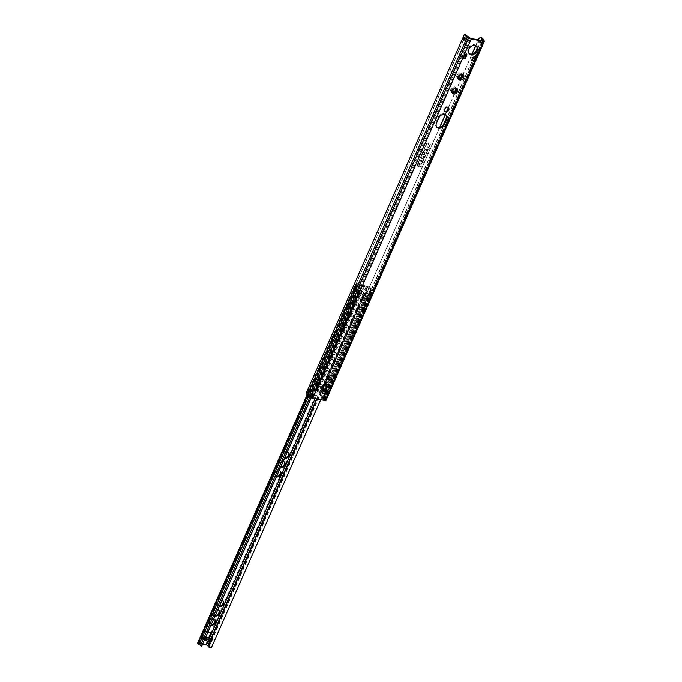 <?xml version="1.0" encoding="UTF-8"?>
<svg xmlns="http://www.w3.org/2000/svg" width="682" height="682" viewBox="0 0 682 682"><rect width="100%" height="100%" fill="white"/><g stroke="black" fill="none" stroke-linecap="round" stroke-linejoin="round"><path stroke-width="0.51" stroke-dasharray="3.41 2.56" d="M428.287 147.772A0.793 0.597 133.7 0 0 429.217 147.193L430.7 143.834L428.467 147.363L427.443 146.852L428.62 144.192A0.793 0.597 133.7 0 0 428.305 143.373L427.418 143.203A0.793 0.597 133.7 0 0 426.48 143.774L416.881 165.564A0.793 0.597 133.7 0 0 417.196 166.374L419.856 166.885A0.793 0.597 133.7 0 0 420.785 166.314L428.108 148.804L420.419 166.246L417.239 165.632L426.847 143.851L428.253 144.115L427.077 146.783A0.793 0.597 133.7 0 0 427.401 147.602L427.435 147.627A0.793 0.597 -46.3 0 1 427.111 146.818L428.287 144.149L426.881 143.876L417.273 165.658L420.453 166.272L428.509 148.906L420.82 166.348A0.793 0.597 -46.3 0 1 419.882 166.92L417.231 166.408A0.793 0.597 -46.3 0 1 416.907 165.59L426.514 143.808A0.793 0.597 -46.3 0 1 427.452 143.229L428.33 143.408A0.793 0.597 -46.3 0 1 428.654 144.217L427.478 146.886L428.492 147.397L430.734 143.868L429.251 147.227A0.793 0.597 -46.3 0 1 428.313 147.798L428.313 147.798M421.894 157.44L421.97 157.261A0.861 0.648 -46.3 0 1 423.317 157.525L423.241 157.695A0.861 0.648 -46.3 0 1 421.894 157.44L421.936 157.235A0.861 0.648 -46.3 0 1 423.292 157.491L423.215 157.67A0.861 0.648 -46.3 0 1 421.86 157.406M423.684 157.593L423.607 157.772A1.321 0.989 -46.3 0 1 421.527 157.363L421.604 157.192A1.321 0.989 -46.3 0 1 423.684 157.593L423.658 157.568A1.321 0.989 133.7 0 0 421.57 157.158L421.493 157.337A1.321 0.989 133.7 0 0 423.582 157.738L423.658 157.568M425.704 153.015L424.664 153.254L424.127 154.473L424.809 155.044L422.729 154.644L423.761 154.405L424.298 153.186L423.445 153.024L423.624 152.615L424.272 153.16L423.735 154.371L422.695 154.609L424.775 155.019L424.954 154.609L424.102 154.447L424.639 153.228L425.704 153.015L423.624 152.615L425.67 152.99M425.832 151.344A1.321 0.989 133.7 0 0 426.796 150.441L426.872 150.262A1.321 0.989 133.7 0 0 424.792 149.861L424.716 150.04A1.321 0.989 133.7 0 0 424.792 151.14L425.022 150.62A0.861 0.648 -46.3 0 1 425.082 150.108A0.861 0.648 133.7 0 0 425.057 150.645L424.826 151.174A1.321 0.989 -46.3 0 1 424.741 150.066L424.818 149.895A1.321 0.989 -46.3 0 1 426.906 150.296L426.83 150.466A1.321 0.989 -46.3 0 1 425.866 151.37L426.097 150.85A0.861 0.648 133.7 0 0 426.463 150.398L426.54 150.228A0.861 0.648 133.7 0 0 425.184 149.963L425.159 149.929A0.861 0.648 -46.3 0 1 426.506 150.193L426.429 150.364A0.861 0.648 -46.3 0 1 426.062 150.816L425.866 151.37M421.007 162.29A1.321 0.989 133.7 0 0 421.97 161.387L422.047 161.216A1.321 0.989 133.7 0 0 419.959 160.816L419.993 160.841A1.321 0.989 -46.3 0 1 422.073 161.242L421.996 161.421A1.321 0.989 -46.3 0 1 421.033 162.325L421.263 161.796A0.861 0.648 133.7 0 0 421.638 161.344L421.715 161.174A0.861 0.648 133.7 0 0 420.359 160.909L420.283 161.088A0.861 0.648 133.7 0 0 420.223 161.6L419.993 162.12A1.321 0.989 -46.3 0 1 419.916 161.012A1.321 0.989 133.7 0 0 419.959 162.086L420.189 161.566A0.861 0.648 -46.3 0 1 420.248 161.054L420.325 160.884A0.861 0.648 -46.3 0 1 421.681 161.14L421.604 161.319A0.861 0.648 -46.3 0 1 421.237 161.77L421.033 162.325M419.575 164.345L419.984 165.999L419.345 164.865L417.896 165.59L419.549 164.311L417.861 165.564L419.319 164.831L419.95 165.965L419.549 164.311M418.791 163.561L420.879 163.97L420.7 164.371L418.612 163.97L418.757 163.535L418.578 163.944L420.845 163.936L418.757 163.535M426.003 158.309L425.653 158.002L426.199 157.874L425.679 158.036L426.233 157.909L426.233 158.548L425.619 158.028L426.565 157.798M426.233 157.866L426.054 158.36L426.233 157.866M426.531 157.764L425.585 157.994L426.028 158.326M432.558 144.217L431.859 144.115L432.362 144.652L431.51 144.925L432.175 145.087L431.391 144.934L432.311 144.644L431.774 144.064L432.541 144.252M431.834 144.09L432.507 144.217L431.74 144.038L432.277 144.61L431.356 144.908L432.141 145.061L431.476 144.899L432.328 144.627L431.859 144.115M429.728 148.71L430.504 148.855L430.214 149.46L430.478 148.829L429.694 148.676L429.464 149.307L430.47 148.881L430.24 149.46M430.18 149.426L430.47 148.881M429.694 148.676L429.43 149.281L430.436 148.855M427.793 153.1L428.381 153.68L427.418 153.936L427.759 153.066L427.443 153.936M427.623 153.535L428.347 153.655L427.64 153.51M427.392 153.902L427.759 153.066M422.525 166.954L422.311 167.388L421.698 166.809L422.277 167.354L422.525 166.954L421.74 166.809L422.49 166.928M423.684 162.299L424.264 162.853L423.718 162.325L424.511 162.452L424.323 162.887L424.485 162.418L423.701 162.265M322.424 396.907L321.733 394.784L322.424 396.907A2.251 0.648 -156.2 0 1 323.515 398.049A2.251 0.648 -156.2 0 1 323.37 398.169L324.47 399.942L312.177 397.563L309.185 395.432A2.251 0.648 -156.2 0 1 307.292 393.983L306.124 393.326L464.544 34.134M325.996 385.117A3.308 2.481 133.7 0 0 325.715 384.776A3.308 2.481 133.7 0 0 324.709 384.273A3.308 2.481 133.7 0 0 321.179 386.029A3.308 2.481 133.7 0 0 321.154 389.558A3.308 2.481 133.7 0 0 321.503 389.823M476.343 45.916A5.286 3.964 133.7 0 0 476.053 45.592A5.286 3.964 133.7 0 0 474.442 44.782A5.286 3.964 133.7 0 0 468.79 47.595A5.286 3.964 133.7 0 0 468.747 53.239A5.286 3.964 133.7 0 0 469.088 53.52M445.84 114.806A4.962 3.717 133.7 0 0 445.542 114.482A4.962 3.717 133.7 0 0 438.211 117.313L435.917 122.521A4.962 3.717 133.7 0 0 436.395 126.869A4.962 3.717 133.7 0 0 436.736 127.142M448.176 107.526A2.643 1.986 133.7 0 0 447.912 107.176A2.643 1.986 133.7 0 0 444.647 107.713A2.643 1.986 133.7 0 0 444.255 110.995A2.643 1.986 133.7 0 0 444.621 111.251M452.984 93.443A3.308 2.481 133.7 0 0 456.514 91.686A3.308 2.481 133.7 0 0 456.539 88.157A3.308 2.481 133.7 0 0 452.464 88.839A3.308 2.481 133.7 0 0 451.978 92.94A3.308 2.481 133.7 0 0 452.984 93.443M459.114 79.538A3.308 2.481 133.7 0 0 462.643 77.782A3.308 2.481 133.7 0 0 462.677 74.253A3.308 2.481 133.7 0 0 458.602 74.935A3.308 2.481 133.7 0 0 458.108 79.035A3.308 2.481 133.7 0 0 459.114 79.538M475.26 57.041L476.036 55.268L473.956 54.867L471.501 60.434L473.581 60.834L474.365 59.061M462.123 58.618A3.964 2.361 100.9 0 1 464.57 53.06L462.123 58.618L464.203 59.019L464.988 57.254M465.874 55.233L466.659 53.46A3.964 2.361 -79.1 0 0 464.203 59.019M464.57 53.06L466.659 53.46M308.571 391.084A2.251 0.648 23.8 0 0 309.696 392.159L308.614 390.957A1.654 1.236 133.7 0 0 309.568 388.783L308.614 390.957M309.696 392.159L310.839 389.993L309.568 388.783A2.251 0.648 -156.2 0 0 310.719 389.84M310.839 389.993A1.654 1.236 -46.3 0 1 309.875 392.167M308.477 388.493L309.747 389.703A1.654 1.236 -46.3 0 1 308.724 392.022L308.665 392.014M325.825 392.755L324.803 395.074A2.251 0.648 23.8 0 0 323.686 394L323.566 393.846A1.654 1.236 -46.3 0 1 324.521 391.673L324.709 391.681A2.251 0.648 -156.2 0 1 325.825 392.755L324.709 391.681M325.791 392.875A1.654 1.236 133.7 0 0 324.828 395.057M324.803 395.074L323.686 394M323.566 393.846L324.521 391.673M324.717 394.145L324.658 394.136A1.654 1.236 -46.3 0 1 325.672 391.818L324.717 394.145A3.572 1.023 -156.2 0 1 325.979 395.355L326.942 393.028A1.654 1.236 133.7 0 0 325.919 395.338L325.979 395.355M324.658 394.136L325.919 395.338M327.002 393.037A3.572 1.023 23.8 0 0 325.74 391.826M325.672 391.818L326.942 393.028M461.68 74.807A2.413 1.807 133.7 0 0 461.296 74.176A2.413 1.807 133.7 0 0 458.321 74.67A2.413 1.807 133.7 0 0 457.963 77.663A2.413 1.807 133.7 0 0 458.611 78.012M455.542 88.711A2.413 1.807 133.7 0 0 455.167 88.08A2.413 1.807 133.7 0 0 452.192 88.575A2.413 1.807 133.7 0 0 451.834 91.567A2.413 1.807 133.7 0 0 452.481 91.917M452.226 92.718A3.308 2.481 133.7 0 0 455.755 90.962A3.308 2.481 133.7 0 0 455.781 87.432A3.308 2.481 133.7 0 0 451.706 88.114A3.308 2.481 133.7 0 0 451.22 92.215A3.308 2.481 133.7 0 0 452.226 92.718M458.355 78.814A3.308 2.481 133.7 0 0 461.885 77.057A3.308 2.481 133.7 0 0 461.91 73.528A3.308 2.481 133.7 0 0 457.835 74.21A3.308 2.481 133.7 0 0 457.349 78.311A3.308 2.481 133.7 0 0 458.355 78.814M476.036 55.268A3.964 2.361 -79.1 0 0 473.581 60.834M472.421 60.374A2.643 1.577 100.9 0 1 472.285 58.661A2.643 1.577 100.9 0 1 473.172 56.64A2.643 1.577 100.9 0 1 474.297 56.129M473.956 54.867A3.964 2.361 -79.1 0 0 471.501 60.434M463.044 58.567A2.643 1.577 100.9 0 1 462.899 56.853A2.643 1.577 -79.1 0 1 463.794 54.833A2.643 1.577 100.9 0 1 464.919 54.321M464.792 40.502L465.815 38.183A2.251 0.648 -156.2 0 1 464.689 37.109L464.672 37.126A1.654 1.236 -46.3 0 1 463.709 39.3L463.675 39.428A2.251 0.648 23.8 0 0 464.792 40.502L463.675 39.428M464.979 40.511A1.654 1.236 133.7 0 0 465.934 38.337M465.815 38.183L464.689 37.109M464.672 37.126L463.709 39.3M463.521 36.828L464.783 38.039M463.76 40.357L463.82 40.366A1.654 1.236 133.7 0 0 464.843 38.047M480.111 40.212A2.251 0.648 -156.2 0 1 480.929 41.099L479.975 40.187M479.489 40.093A1.654 1.236 133.7 0 0 478.662 42.19L479.625 40.016M480.929 41.099L479.906 43.418L478.662 42.19M479.932 43.401A1.654 1.236 -46.3 0 1 480.887 41.218M479.906 43.418A2.251 0.648 23.8 0 0 478.781 42.344M479.813 42.489A3.572 1.023 -156.2 0 1 481.083 43.699L481.015 43.682A1.654 1.236 -46.3 0 1 482.038 41.372L482.097 41.38A3.572 1.023 23.8 0 0 480.836 40.17L479.753 42.48L481.015 43.682M481.083 43.699L482.097 41.38M480.836 40.17L480.776 40.161A1.654 1.236 133.7 0 0 479.753 42.48M480.776 40.161L482.038 41.372M439.592 127.577L321.614 395.611L439.771 127.525M445.474 114.593L447.153 110.782M448.364 108.029L472.208 53.98M475.883 45.643L478.423 39.888M445.346 114.533L446.923 110.953M448.304 107.807L472.029 54.023M475.746 45.583L478.278 39.863M465.712 34.799L465.567 35.703L464.468 35.08M307.07 391.954L308.17 392.576L465.567 35.703M308.17 392.576L465.721 34.739M325.97 400.436A1.986 0.571 23.8 0 0 325.715 399.942L324.504 398.774L482.924 39.59M324.504 398.774A3.572 1.023 23.8 0 0 324.726 398.578A3.572 1.023 23.8 0 0 322.441 396.472M347.846 304.607A2.251 1.338 -79.1 0 0 348.502 307.838A2.251 1.338 -79.1 0 0 350.241 305.886A2.251 1.338 -79.1 0 0 349.355 303.422A2.251 1.338 -79.1 0 0 347.846 304.607M348.255 303.217L350.019 299.492A2.251 1.338 100.9 0 1 350.292 297.531A2.251 1.338 100.9 0 1 351.392 296.372L352.713 297.625A2.251 1.338 100.9 0 1 351.332 300.745C349.857 300.685 349.414 300.268 350.019 299.492L348.332 303.32L349.644 304.581A2.251 1.338 100.9 0 1 348.272 307.693L346.814 307.369L346.95 306.44A2.251 1.338 100.9 0 1 347.223 304.479A2.251 1.338 100.9 0 1 348.332 303.32L349.355 303.422M350.915 297.65A2.251 1.338 -79.1 0 0 351.562 300.881A2.251 1.338 -79.1 0 0 353.31 298.929A2.251 1.338 -79.1 0 0 352.415 296.474A2.251 1.338 -79.1 0 0 350.915 297.65M351.324 296.269L353.088 292.535A2.251 1.338 100.9 0 1 353.353 290.575A2.251 1.338 100.9 0 1 354.461 289.415L355.774 290.677A2.251 1.338 100.9 0 1 354.401 293.789C352.918 293.737 352.483 293.32 353.088 292.535L351.315 296.278L352.415 296.474M349.644 304.581L351.332 300.745L350.488 300.677L351.562 300.881M353.984 290.702A2.251 1.338 -79.1 0 0 354.631 293.933A2.251 1.338 -79.1 0 0 356.371 291.981A2.251 1.338 -79.1 0 0 355.484 289.518A2.251 1.338 -79.1 0 0 353.984 290.702M361.29 288.571L360.787 288.085L357.718 295.042L358.229 295.519L361.29 288.571L357.649 286.44A1.586 0.452 -156.2 0 1 356.157 285.289A1.586 0.452 -156.2 0 1 356.328 285.187L354.384 289.313L355.484 289.518M352.713 297.625L354.401 293.789L353.557 293.729L354.631 293.933M318.98 374.103A2.251 1.338 100.9 0 1 317.607 377.214C316.124 377.155 315.689 376.737 316.295 375.961A2.251 1.338 100.9 0 1 316.559 374A2.251 1.338 100.9 0 1 317.667 372.841L318.98 374.103L348.272 307.693M315.919 381.05A2.251 1.338 100.9 0 1 314.538 384.171C313.064 384.111 312.62 383.693 313.226 382.909A2.251 1.338 100.9 0 1 313.498 380.957A2.251 1.338 100.9 0 1 314.598 379.797L315.919 381.05L317.607 377.214L316.755 377.146L317.838 377.359A2.251 1.338 -79.1 0 0 319.577 375.407A2.251 1.338 -79.1 0 0 318.69 372.943A2.251 1.338 -79.1 0 0 317.19 374.12A2.251 1.338 -79.1 0 0 317.838 377.359M312.85 388.007A2.251 1.338 100.9 0 1 311.478 391.118L310.02 390.786L310.157 389.865A2.251 1.338 100.9 0 1 310.429 387.905A2.251 1.338 100.9 0 1 311.538 386.745L312.85 388.007L314.538 384.171L313.694 384.102L314.769 384.307A2.251 1.338 -79.1 0 0 316.516 382.355A2.251 1.338 -79.1 0 0 315.621 379.9A2.251 1.338 -79.1 0 0 314.121 381.076A2.251 1.338 -79.1 0 0 314.769 384.307M325.195 391.86L325.698 392.346L322.637 399.294L322.126 398.817L325.195 391.86L321.188 389.737L315.698 388.859L316.175 390.027L312.748 397.001L311.282 396.481L307.991 393.335L307.369 393.216L308.29 394.102A1.586 0.452 23.8 0 0 308.128 394.205A1.586 0.452 23.8 0 0 309.611 395.355L311.478 391.118M309.611 395.355L313.251 397.487L316.32 390.53L317.266 390.624L316.712 389.354L321.478 390.181L325.698 392.346M355.774 290.677L357.649 286.44M346.695 306.764L317.667 372.841L346.95 306.44M362.568 307.07L364.256 303.243A2.251 1.338 -79.1 0 0 365.637 300.123L365.791 299.21L364.316 298.869A2.251 1.338 -79.1 0 0 363.216 300.029A2.251 1.338 -79.1 0 0 362.943 301.981L364.256 303.243L362.568 307.07C363.174 306.295 362.73 305.877 361.255 305.817A2.251 1.338 -79.1 0 0 360.147 306.977A2.251 1.338 -79.1 0 0 359.874 308.937L361.196 310.191A2.251 1.338 -79.1 0 0 362.568 307.07M361.025 305.672A2.251 1.338 100.9 0 1 361.912 308.136A2.251 1.338 100.9 0 1 360.173 310.088A2.251 1.338 100.9 0 1 359.525 306.857A2.251 1.338 100.9 0 1 361.025 305.672L362.099 305.886L361.255 305.817L362.943 301.981M360.173 310.088L361.272 310.293L331.904 376.592L361.272 310.293M362.585 299.901A2.251 1.338 100.9 0 1 364.086 298.725A2.251 1.338 100.9 0 1 364.981 301.188A2.251 1.338 100.9 0 1 363.233 303.14A2.251 1.338 100.9 0 1 362.585 299.901M370.565 288.938L368.698 293.166C369.303 292.39 368.868 291.973 367.385 291.913A2.251 1.338 -79.1 0 0 366.277 293.072A2.251 1.338 -79.1 0 0 366.012 295.033L367.325 296.286A2.251 1.338 -79.1 0 0 368.698 293.166L370.735 288.827A1.586 0.452 -156.2 0 1 370.565 288.938L371.98 290.455L370.667 290.379L367.607 297.335L363.387 295.17L358.903 294.3L359.167 295.613L358.229 295.519M367.155 291.768A2.251 1.338 100.9 0 1 368.041 294.232A2.251 1.338 100.9 0 1 366.302 296.184A2.251 1.338 100.9 0 1 365.654 292.953A2.251 1.338 100.9 0 1 367.155 291.768L368.237 291.981L367.385 291.913L369.252 287.676A1.586 0.452 -156.2 0 1 370.735 288.827M366.302 296.184L367.402 296.389L365.637 300.123M330.361 375.194A2.251 1.338 100.9 0 1 331.247 377.658A2.251 1.338 100.9 0 1 329.508 379.61A2.251 1.338 100.9 0 1 328.86 376.379A2.251 1.338 100.9 0 1 330.361 375.194L330.591 375.339A2.251 1.338 -79.1 0 0 329.483 376.498A2.251 1.338 -79.1 0 0 329.218 378.459L330.531 379.712A2.251 1.338 -79.1 0 0 331.904 376.592C332.509 375.816 332.074 375.398 330.591 375.339L359.874 308.937M327.522 382.287A2.251 1.338 -79.1 0 0 326.414 383.446A2.251 1.338 -79.1 0 0 326.149 385.407L327.462 386.66A2.251 1.338 -79.1 0 0 328.843 383.548L328.997 382.636L327.522 382.287L329.218 378.459M324.231 389.098A2.251 1.338 100.9 0 1 325.118 391.562A2.251 1.338 100.9 0 1 323.379 393.514A2.251 1.338 100.9 0 1 322.722 390.283A2.251 1.338 100.9 0 1 324.231 389.098L324.462 389.243A2.251 1.338 -79.1 0 0 323.353 390.402A2.251 1.338 -79.1 0 0 323.08 392.363L324.402 393.616A2.251 1.338 -79.1 0 0 325.774 390.496C326.38 389.72 325.936 389.303 324.462 389.243L326.149 385.407M322.637 399.294L323.941 399.371L322.535 397.853A1.586 0.452 23.8 0 0 322.697 397.742A1.586 0.452 23.8 0 0 321.213 396.592L323.08 392.363M321.213 396.592L320.293 395.713L368.331 286.798L369.252 287.676M364.316 298.869L366.012 295.033M314.521 379.695L316.295 375.961L314.521 379.695L315.621 379.9M311.461 386.643L313.226 382.909L311.461 386.643L312.561 386.847A2.251 1.338 -79.1 0 0 311.052 388.024A2.251 1.338 -79.1 0 0 311.708 391.263A2.251 1.338 -79.1 0 0 313.447 389.311A2.251 1.338 -79.1 0 0 312.561 386.847M356.328 285.187L355.407 284.3L356.03 284.42L359.32 287.565L360.787 288.085M307.369 393.216L355.407 284.3M308.29 394.102L310.157 389.865M329.099 383.224L330.531 379.712L328.843 383.548M325.791 383.327A2.251 1.338 100.9 0 1 327.292 382.15A2.251 1.338 100.9 0 1 328.187 384.605A2.251 1.338 100.9 0 1 326.439 386.566A2.251 1.338 100.9 0 1 325.791 383.327M327.522 386.771L325.774 390.496L327.539 386.762L326.439 386.566M322.697 397.742L324.402 393.616L322.535 397.853M315.817 390.053L316.32 390.53M312.748 397.001L313.251 397.487M357.718 295.042L357.598 293.848L358.178 293.78L363.097 294.726L367.607 297.335M367.095 296.849L370.164 289.901L370.667 290.379M320.293 395.713L322.953 398.731L322.126 398.817M370.164 289.901L370.991 289.816L368.331 286.798M367.7 286.679L319.662 395.594M307.991 393.335L356.03 284.42M288.239 452.533A3.504 2.626 133.7 0 0 287.957 452.192A3.504 2.626 133.7 0 0 286.892 451.654A3.504 2.626 133.7 0 0 283.149 453.521A3.504 2.626 133.7 0 0 283.124 457.264A3.504 2.626 133.7 0 0 284.744 457.844M284.53 458.33A3.504 2.626 -46.3 0 1 283.755 457.861A3.504 2.626 -46.3 0 1 283.686 454.28A3.504 2.626 -46.3 0 1 287.224 452.217M280.063 471.066A3.504 2.626 133.7 0 0 279.782 470.733A3.504 2.626 133.7 0 0 278.716 470.196A3.504 2.626 133.7 0 0 274.974 472.063A3.504 2.626 133.7 0 0 274.948 475.797A3.504 2.626 133.7 0 0 276.568 476.377M276.355 476.863A3.504 2.626 -46.3 0 1 275.579 476.403A3.504 2.626 -46.3 0 1 275.502 472.822A3.504 2.626 -46.3 0 1 279.049 470.759M284.155 461.799A3.504 2.626 133.7 0 0 283.874 461.458A3.504 2.626 133.7 0 0 282.808 460.921A3.504 2.626 133.7 0 0 279.066 462.788A3.504 2.626 133.7 0 0 279.032 466.531A3.504 2.626 133.7 0 0 280.66 467.11M280.447 467.596A3.504 2.626 -46.3 0 1 279.671 467.136A3.504 2.626 -46.3 0 1 279.594 463.555A3.504 2.626 -46.3 0 1 283.132 461.492M222.826 600.842A3.504 2.626 133.7 0 0 222.545 600.501A3.504 2.626 133.7 0 0 221.48 599.964A3.504 2.626 133.7 0 0 217.737 601.831A3.504 2.626 133.7 0 0 217.711 605.573A3.504 2.626 133.7 0 0 219.331 606.153M219.118 606.639A3.504 2.626 -46.3 0 1 218.342 606.17A3.504 2.626 -46.3 0 1 218.274 602.59A3.504 2.626 -46.3 0 1 221.812 600.527M214.651 619.375A3.504 2.626 133.7 0 0 214.37 619.043A3.504 2.626 133.7 0 0 213.304 618.506A3.504 2.626 133.7 0 0 209.562 620.373A3.504 2.626 133.7 0 0 209.536 624.107A3.504 2.626 133.7 0 0 211.156 624.686M210.943 625.172A3.504 2.626 -46.3 0 1 210.167 624.712A3.504 2.626 -46.3 0 1 210.09 621.132A3.504 2.626 -46.3 0 1 213.637 619.068M218.743 610.109A3.504 2.626 133.7 0 0 218.462 609.768A3.504 2.626 133.7 0 0 217.396 609.231A3.504 2.626 133.7 0 0 213.654 611.098A3.504 2.626 133.7 0 0 213.619 614.84A3.504 2.626 133.7 0 0 215.248 615.42M215.035 615.906A3.504 2.626 -46.3 0 1 214.25 615.445A3.504 2.626 -46.3 0 1 214.182 611.865A3.504 2.626 -46.3 0 1 217.72 609.802M352.304 303.345A3.504 2.626 133.7 0 0 348.562 305.212A3.504 2.626 133.7 0 0 348.536 308.955A3.504 2.626 133.7 0 0 352.85 308.23A3.504 2.626 133.7 0 0 353.37 303.882A3.504 2.626 133.7 0 0 352.304 303.345M352.944 303.95A3.504 2.626 -46.3 0 1 354.009 304.487A3.504 2.626 -46.3 0 1 353.489 308.835A3.504 2.626 -46.3 0 1 349.167 309.551A3.504 2.626 -46.3 0 1 349.193 305.817A3.504 2.626 -46.3 0 1 352.944 303.95M344.129 321.887A3.504 2.626 133.7 0 0 340.386 323.754A3.504 2.626 133.7 0 0 340.361 327.488A3.504 2.626 133.7 0 0 344.674 326.772A3.504 2.626 133.7 0 0 345.194 322.424A3.504 2.626 133.7 0 0 344.129 321.887M344.768 322.492A3.504 2.626 -46.3 0 1 345.825 323.021A3.504 2.626 -46.3 0 1 345.314 327.369A3.504 2.626 -46.3 0 1 340.991 328.093A3.504 2.626 -46.3 0 1 341.017 324.359A3.504 2.626 -46.3 0 1 344.768 322.492M348.221 312.612A3.504 2.626 133.7 0 0 344.478 314.479A3.504 2.626 133.7 0 0 344.444 318.221A3.504 2.626 133.7 0 0 348.766 317.497A3.504 2.626 133.7 0 0 349.286 313.149A3.504 2.626 133.7 0 0 348.221 312.612M348.852 313.217A3.504 2.626 -46.3 0 1 349.917 313.754A3.504 2.626 -46.3 0 1 349.397 318.102A3.504 2.626 -46.3 0 1 345.083 318.826A3.504 2.626 -46.3 0 1 345.109 315.084A3.504 2.626 -46.3 0 1 348.852 313.217M364.572 293.772L363.634 295.315L364.205 295.246L364.572 293.772L362.44 291.137L361.792 292.604L364.06 294.931M361.775 292.638L361.136 292.041L361.801 290.532A1.722 1.023 100.9 0 0 361.792 292.604L359.866 296.661A1.321 0.989 -46.3 0 1 358.331 297.582L353.574 296.661A1.321 0.989 -46.3 0 1 353.029 295.34L354.683 291.274L354.052 290.668L354.717 289.159A1.722 1.023 -79.1 0 0 354.708 291.231L358.903 294.402L363.634 295.315M358.903 294.402L359.414 293.243L364.145 294.155M359.414 293.243L357.769 292.459L355.348 289.765L362.44 291.137M361.136 292.041L359.226 296.056A1.321 0.989 -46.3 0 1 357.692 296.977L352.944 296.056A1.321 0.989 -46.3 0 1 352.398 294.743L353.029 295.34M354.052 290.668L352.398 294.743M354.683 291.274L355.348 289.765M204.907 638.855L202.384 636.596A1.722 1.023 -79.1 0 0 202.247 636.553A1.722 1.023 -79.1 0 0 201.105 637.457L201.761 635.956L202.401 636.553L204.31 632.538A1.321 0.989 -46.3 0 1 205.845 631.617L207.925 632.018M211.411 641.685L211.77 640.219M201.761 635.956L203.679 631.933A1.321 0.989 -46.3 0 1 205.214 631.012L209.962 631.933A1.321 0.989 -46.3 0 1 210.585 632.538M209.468 637.968L208.82 639.435L201.736 638.062L202.401 636.553M201.736 638.062L204.395 640.006M208.641 637.789L208.189 638.829A1.722 1.023 100.9 0 1 209.34 637.926M208.82 639.435L211.258 641.37M197.61 643.024A2.378 0.682 -156.2 0 1 198.65 642.896L205.836 644.285A2.378 0.682 -156.2 0 1 208.854 645.735L208.939 645.811A2.378 0.682 -156.2 0 1 209.238 646.408A2.251 0.648 23.8 0 0 210.022 647.354L211.71 646.817L369.115 289.944L368.442 288.171L368.971 290.302L320.719 399.695M311.18 397.563L360.087 286.977L358.834 286.312A2.251 0.648 23.8 0 0 357.521 285.264A2.378 0.682 -156.2 0 1 356.413 284.513L356.328 284.437A2.378 0.682 -156.2 0 1 356.03 283.831A2.378 0.682 -156.2 0 1 357.07 283.703L364.256 285.093A2.378 0.682 -156.2 0 1 367.274 286.542L367.359 286.628A2.378 0.682 -156.2 0 1 367.666 287.224A2.251 0.648 23.8 0 0 368.442 288.171M310.114 396.788L200.499 645.581M311.299 397.632L360.087 286.977A3.572 1.023 -156.2 0 0 357.948 285.05L357.24 284.368L357.7 284.309L364.896 285.698L366.456 286.687A3.572 1.023 -156.2 0 0 368.289 288.554M202.58 644.132L199.28 643.501L198.82 643.552L199.528 644.234A3.572 1.023 -156.2 0 1 201.667 646.161L200.414 645.504M324.47 399.942L482.89 40.749M312.177 397.563L470.597 38.38M457.963 77.663L458.918 78.566A2.413 1.807 -46.3 0 1 458.935 75.992A2.413 1.807 -46.3 0 1 461.518 74.713M451.834 91.567L452.78 92.471A2.413 1.807 -46.3 0 1 452.805 89.896A2.413 1.807 -46.3 0 1 455.38 88.617M438.211 117.313L438.85 117.918M435.917 122.521L436.548 123.127M323.37 398.169L481.79 38.985M309.185 395.432L467.605 36.248M310.122 396.003L468.543 36.811M311.333 397.163L469.762 37.979M324.675 399.737L483.001 40.767M323.456 398.578L481.407 40.468M325.715 399.942L484.143 40.749M310.847 396.54L358.885 287.625M323.771 399.038L371.809 290.123M325.041 392.218L366.95 297.207M324.342 391.928L366.251 296.917M324.658 384.844L364.077 295.459M323.737 385.066L363.387 295.17M316.994 389.311L358.903 294.3M316.712 389.422L358.621 294.411M317.258 390.556L359.167 295.545M316.977 390.658L358.885 295.647M312.527 397.342L360.565 288.426M312.126 396.881L360.156 287.966M315.885 390.061L357.794 295.05M323.362 399.439L371.4 290.523M311.282 396.481L359.32 287.565M316.167 389.959L358.076 294.948M315.706 388.996L357.615 293.985M316.269 388.791L358.178 293.78M321.188 389.737L363.097 294.726M322.586 390.326L364.495 295.315M324.419 391.553L366.328 296.542M325.118 391.843L367.027 296.832M322.748 398.936L370.786 290.021M322.953 398.731L370.991 289.816M354.887 291.453L361.954 292.817M357.769 292.459L357.257 293.618M359.226 296.056L359.866 296.661M358.331 297.582L357.692 296.977M353.574 296.661L352.944 296.056M354.717 289.159L361.801 290.532M355.399 290.302L362.466 291.666M205.589 637.32L202.597 636.741M203.679 631.933L204.31 632.538M205.845 631.617L205.214 631.012M210.593 632.538L209.962 631.933M208.189 638.829L201.105 637.457M209.152 639.264L202.085 637.9M209.238 646.408L367.666 287.224M358.169 287.83L359.312 288.435M199.528 644.234L357.948 285.05M308.818 395.688L357.521 285.264M307.65 395.074L356.413 284.513M307.556 395.014L356.328 284.437M198.65 642.896L357.07 283.703M205.836 644.285L364.256 285.093M208.854 645.735L367.274 286.542M208.939 645.811L367.359 286.628M209.928 641.583L210.909 639.349M316.934 398.97L366.456 286.687M209.698 641.54L210.738 639.179M316.704 398.919L366.319 286.423M209.579 641.515L210.653 639.094M316.584 398.902L366.234 286.346M208.087 641.225L209.51 637.985M315.093 398.612L364.896 285.698M199.28 643.501L357.7 284.309M198.956 643.825L357.377 284.633M199.042 643.902L357.462 284.718M326.346 385.381L325.715 384.776M321.785 390.164L321.154 389.558M476.684 46.197L476.053 45.592M469.387 53.844L468.747 53.239M461.296 74.176L462.251 75.08M455.167 88.08L456.113 88.984M445.542 114.482L446.181 115.088M436.395 126.869L437.034 127.474M444.255 110.995L444.886 111.601M447.912 107.176L448.543 107.782M456.539 88.157L455.781 87.432M451.978 92.94L451.22 92.215M462.677 74.253L461.91 73.528M458.108 79.035L457.349 78.311M323.515 398.049L481.935 38.857M324.76 399.908L483.18 40.715M323.294 398.245L481.117 40.409M324.726 398.578L483.018 39.684M324.598 389.439A1.986 1.986 0 0 0 322.347 392.039A1.986 1.986 0 0 0 325.715 392.687A1.986 1.986 0 0 0 324.598 389.439M347.419 307.633L348.502 307.838M354.384 289.313L356.157 285.289M365.168 298.929L364.086 298.725M364.316 303.345L363.233 303.14M365.893 299.799L367.402 296.389M317.607 372.739L318.69 372.943M310.625 391.05L311.708 391.263M308.128 394.205L309.901 390.181M330.591 379.814L329.508 379.61M328.374 382.355L327.292 382.15M324.453 393.719L323.379 393.514M316.712 389.354L358.613 294.343M317.266 390.624L359.167 295.613M323.941 399.371L371.98 290.455M316.175 390.027L358.084 295.016M315.698 388.859L357.598 293.848M323.038 398.902L371.076 289.986M312.092 387.026A1.986 1.986 0 0 0 309.841 389.627A1.986 1.986 0 0 0 313.209 390.275A1.986 1.986 0 0 0 312.092 387.026M327.658 382.491A1.986 1.986 0 0 0 325.408 385.083A1.986 1.986 0 0 0 328.784 385.739A1.986 1.986 0 0 0 327.658 382.491M315.152 380.079A1.986 1.986 0 0 0 312.902 382.67A1.986 1.986 0 0 0 316.278 383.318A1.986 1.986 0 0 0 315.152 380.079M330.727 375.535A1.986 1.986 0 0 0 328.477 378.135A1.986 1.986 0 0 0 331.853 378.783A1.986 1.986 0 0 0 330.727 375.535M318.221 373.122A1.986 1.986 0 0 0 315.971 375.722A1.986 1.986 0 0 0 319.347 376.37A1.986 1.986 0 0 0 318.221 373.122M288.597 452.797L287.957 452.192M283.755 457.861L283.124 457.264M280.413 471.33L279.782 470.733M275.579 476.403L274.948 475.797M284.505 462.064L283.874 461.458M279.671 467.136L279.032 466.531M223.185 601.106L222.545 600.501M218.342 606.17L217.711 605.573M215 619.64L214.37 619.043M210.167 624.712L209.536 624.107M219.093 610.373L218.462 609.768M214.25 615.445L213.619 614.84M354.009 304.487L353.37 303.882M349.167 309.551L348.536 308.955M345.825 323.021L345.194 322.424M340.991 328.093L340.361 327.488M349.917 313.754L349.286 313.149M345.083 318.826L344.444 318.221M364.205 295.246L364.717 294.087M353.174 296.457L352.543 295.86M210.994 632.734L210.363 632.137M205.632 637.21L202.247 636.553M209.076 639.222L202.008 637.858M307.122 394.725L356.03 283.831M198.82 643.552L357.24 284.368M361.392 306.013A1.986 1.986 0 0 0 359.141 308.614A1.986 1.986 0 0 0 362.509 309.261A1.986 1.986 0 0 0 361.392 306.013M348.886 303.601A1.986 1.986 0 0 0 346.635 306.201A1.986 1.986 0 0 0 350.002 306.849A1.986 1.986 0 0 0 348.886 303.601M364.452 299.066A1.986 1.986 0 0 0 362.202 301.657A1.986 1.986 0 0 0 365.578 302.314A1.986 1.986 0 0 0 364.452 299.066M351.946 296.653A1.986 1.986 0 0 0 349.704 299.245A1.986 1.986 0 0 0 353.071 299.901A1.986 1.986 0 0 0 351.946 296.653M367.521 292.109A1.986 1.986 0 0 0 365.271 294.709A1.986 1.986 0 0 0 368.647 295.357A1.986 1.986 0 0 0 367.521 292.109M355.015 289.697A1.986 1.986 0 0 0 352.764 292.297A1.986 1.986 0 0 0 356.14 292.945A1.986 1.986 0 0 0 355.015 289.697"/><path stroke-width="1.02" d="M464.655 34.194L465.712 34.799A2.251 0.648 23.8 0 0 467.605 36.248L470.597 38.38L482.89 40.749L481.79 38.985A2.251 0.648 23.8 0 0 481.935 38.857A2.251 0.648 23.8 0 0 480.844 37.715L479.114 38.32L480.844 37.715M321.503 389.823A3.308 2.481 133.7 0 0 325.229 388.876A3.308 2.481 133.7 0 0 325.996 385.117M469.088 53.52A5.286 3.964 133.7 0 0 475.269 52.147A5.286 3.964 133.7 0 0 476.343 45.916M436.736 127.142A4.962 3.717 133.7 0 0 443.726 124.03L446.028 118.821A4.962 3.717 133.7 0 0 445.84 114.806M444.621 111.251A2.643 1.986 133.7 0 0 445.056 111.405A2.643 1.986 133.7 0 0 447.716 110.228A2.643 1.986 133.7 0 0 448.176 107.526M474.365 59.061L475.26 57.041A2.643 1.577 100.9 0 0 474.365 59.061A2.643 1.577 -79.1 0 0 474.51 60.783L476.377 56.529A2.643 1.577 -79.1 0 0 475.26 57.041M464.988 57.254L465.874 55.233A2.643 1.577 100.9 0 0 464.988 57.254A2.643 1.577 -79.1 0 0 465.124 58.967L466.999 54.722A2.643 1.577 -79.1 0 0 465.874 55.233M308.417 388.484A3.572 1.023 23.8 0 0 309.688 389.695L308.665 392.014A3.572 1.023 -156.2 0 1 307.394 390.803L308.417 388.484M307.394 390.803L307.454 390.812A1.654 1.236 133.7 0 0 308.596 388.774M307.454 390.812L308.682 391.98M325.348 384.878A3.308 2.481 -46.3 0 1 326.346 385.381A3.308 2.481 -46.3 0 1 325.86 389.482A3.308 2.481 -46.3 0 1 321.785 390.164A3.308 2.481 -46.3 0 1 321.81 386.634A3.308 2.481 -46.3 0 1 325.348 384.878M475.081 45.387A5.286 3.964 -46.3 0 1 476.684 46.197A5.286 3.964 -46.3 0 1 475.9 52.753A5.286 3.964 -46.3 0 1 469.387 53.844A5.286 3.964 -46.3 0 1 469.421 48.2A5.286 3.964 -46.3 0 1 475.081 45.387M480.861 37.288A3.572 1.023 -156.2 0 1 483.146 39.394A3.572 1.023 -156.2 0 1 482.924 39.59L484.143 40.749A1.986 0.571 -156.2 0 1 484.391 41.252A1.986 0.571 -156.2 0 1 483.529 41.355L471.228 38.985A1.986 0.571 -156.2 0 1 468.713 37.774L467.494 36.615A3.572 1.023 -156.2 0 1 464.519 34.177A3.572 1.023 -156.2 0 1 464.544 34.134M306.124 393.326A3.572 1.023 23.8 0 0 306.099 393.369A3.572 1.023 23.8 0 0 309.074 395.799L310.293 396.967A1.986 0.571 23.8 0 0 312.808 398.169L325.109 400.547A1.986 0.571 23.8 0 0 325.97 400.436L484.391 41.252M444.366 124.635A4.962 3.717 -46.3 0 1 437.034 127.474A4.962 3.717 -46.3 0 1 436.548 123.127L438.85 117.918A4.962 3.717 -46.3 0 1 446.181 115.088A4.962 3.717 -46.3 0 1 446.659 119.427L444.366 124.635L443.726 124.03M445.696 112.01A2.643 1.986 -46.3 0 1 444.886 111.601A2.643 1.986 -46.3 0 1 445.278 108.319A2.643 1.986 -46.3 0 1 448.543 107.782A2.643 1.986 -46.3 0 1 448.517 110.595A2.643 1.986 -46.3 0 1 445.696 112.01M474.51 60.783L472.421 60.374L474.297 56.129L476.377 56.529M465.124 58.967L463.044 58.567L464.919 54.321L466.999 54.722M458.611 78.012A2.413 1.807 133.7 0 0 458.696 78.029A2.413 1.807 133.7 0 0 460.981 77.126A2.413 1.807 133.7 0 0 461.68 74.807M452.481 91.917A2.413 1.807 133.7 0 0 452.567 91.934A2.413 1.807 133.7 0 0 454.843 91.03A2.413 1.807 133.7 0 0 455.542 88.711M463.521 36.828A3.572 1.023 23.8 0 0 464.783 38.039L463.76 40.357A3.572 1.023 -156.2 0 1 462.498 39.147L463.521 36.828M463.7 37.118A1.654 1.236 -46.3 0 1 462.558 39.155L462.498 39.147M462.558 39.155L463.777 40.323M439.771 127.525L445.474 114.593M447.153 110.782L448.364 108.029M472.208 53.98L475.883 45.643M478.423 39.888L479.114 38.32M439.592 127.577L445.346 114.533M446.923 110.953L448.304 107.807M472.029 54.023L475.746 45.583M478.278 39.863L479.139 37.911M465.567 35.703L465.729 34.731L464.613 34.1M309.074 395.799L467.494 36.615M284.744 457.844A3.504 2.626 133.7 0 0 287.957 455.891A3.504 2.626 133.7 0 0 288.239 452.533M287.224 452.217A3.504 2.626 -46.3 0 1 287.531 452.26A3.504 2.626 -46.3 0 1 288.597 452.797A3.504 2.626 -46.3 0 1 288.46 456.684A3.504 2.626 -46.3 0 1 284.53 458.33M276.568 476.377A3.504 2.626 133.7 0 0 279.782 474.433A3.504 2.626 133.7 0 0 280.063 471.066M279.049 470.759A3.504 2.626 -46.3 0 1 279.356 470.802A3.504 2.626 -46.3 0 1 280.413 471.33A3.504 2.626 -46.3 0 1 280.285 475.226A3.504 2.626 -46.3 0 1 276.355 476.863M280.66 467.11A3.504 2.626 133.7 0 0 283.865 465.158A3.504 2.626 133.7 0 0 284.155 461.799M283.132 461.492A3.504 2.626 -46.3 0 1 283.439 461.526A3.504 2.626 -46.3 0 1 284.505 462.064A3.504 2.626 -46.3 0 1 284.368 465.951A3.504 2.626 -46.3 0 1 280.447 467.596M219.331 606.153A3.504 2.626 133.7 0 0 222.545 604.201A3.504 2.626 133.7 0 0 222.826 600.842M221.812 600.527A3.504 2.626 -46.3 0 1 222.119 600.569A3.504 2.626 -46.3 0 1 223.185 601.106A3.504 2.626 -46.3 0 1 223.048 604.994A3.504 2.626 -46.3 0 1 219.118 606.639M211.156 624.686A3.504 2.626 133.7 0 0 214.37 622.743A3.504 2.626 133.7 0 0 214.651 619.375M213.637 619.068A3.504 2.626 -46.3 0 1 213.943 619.111A3.504 2.626 -46.3 0 1 215 619.64A3.504 2.626 -46.3 0 1 214.873 623.536A3.504 2.626 -46.3 0 1 210.943 625.172M215.248 615.42A3.504 2.626 133.7 0 0 218.453 613.468A3.504 2.626 133.7 0 0 218.743 610.109M217.72 609.802A3.504 2.626 -46.3 0 1 218.027 609.836A3.504 2.626 -46.3 0 1 219.093 610.373A3.504 2.626 -46.3 0 1 218.956 614.269A3.504 2.626 -46.3 0 1 215.035 615.906M204.395 640.006L206.109 640.841L206.62 639.682L204.907 638.855M205.632 637.21L209.34 637.926A1.722 1.023 100.9 0 1 209.468 637.968L211.923 640.526L206.62 639.682M211.343 640.594L210.832 641.753L206.109 640.841M210.832 641.753L211.923 640.526M207.925 632.018L210.593 632.538A1.321 0.989 -46.3 0 1 211.139 633.851L209.485 637.926L208.854 637.32L210.508 633.254L211.139 633.851M210.585 632.538A1.321 0.989 -46.3 0 1 210.508 633.254M208.641 637.789L208.854 637.32M202.58 644.132L206.467 644.891L208.027 645.88A3.572 1.023 -156.2 0 0 209.868 647.747L211.573 647.167L320.719 399.695M311.299 397.632L201.659 646.221L311.18 397.563M201.915 645.308L200.772 644.703L310.114 396.788M200.772 644.703L200.414 645.504A2.251 0.648 23.8 0 0 199.101 644.456A2.378 0.682 -156.2 0 1 197.993 643.706L197.908 643.62A2.378 0.682 -156.2 0 1 197.61 643.024L307.122 394.725M459.736 80.169A3.342 2.506 133.7 0 0 463.658 77.757A3.342 2.506 133.7 0 0 462.311 74.321A3.342 2.506 133.7 0 0 458.389 76.742A3.342 2.506 133.7 0 0 459.736 80.169M461.518 74.713A2.413 1.807 -46.3 0 1 462.251 75.08A2.413 1.807 -46.3 0 1 462.226 77.654A2.413 1.807 -46.3 0 1 459.651 78.942A2.413 1.807 -46.3 0 1 458.918 78.566C457.213 78.916 460.188 73.954 461.697 74.807L462.251 75.08M312.808 398.169L471.228 38.985M325.109 400.547L483.529 41.355M453.598 94.073A3.342 2.506 133.7 0 0 457.52 91.661A3.342 2.506 133.7 0 0 456.181 88.225A3.342 2.506 133.7 0 0 452.26 90.646A3.342 2.506 133.7 0 0 453.598 94.073M455.38 88.617A2.413 1.807 -46.3 0 1 456.113 88.984A2.413 1.807 -46.3 0 1 456.096 91.559A2.413 1.807 -46.3 0 1 453.513 92.846A2.413 1.807 -46.3 0 1 452.78 92.471C451.083 92.82 454.059 87.859 455.567 88.711L456.113 88.984M446.028 118.821L446.659 119.427M481.407 40.468L481.876 39.386M310.293 396.967L468.713 37.774M322.347 390.095L324.658 384.844M321.614 389.882L323.737 385.066M204.967 638.898L204.455 640.057M209.664 638.105L205.589 637.32M199.101 644.456L308.818 395.688M197.993 643.706L307.65 395.074M197.908 643.62L307.556 395.014M208.027 645.88L209.928 641.583M210.909 639.349L316.934 398.97M207.899 645.615L209.698 641.54M210.738 639.179L316.704 398.919M207.814 645.53L209.579 641.515M210.653 639.094L316.584 398.902M206.467 644.891L208.087 641.225M209.51 637.985L315.093 398.612M306.099 393.369L464.519 34.177M481.117 40.409L481.714 39.053M201.659 646.221L200.474 645.598"/></g></svg>
